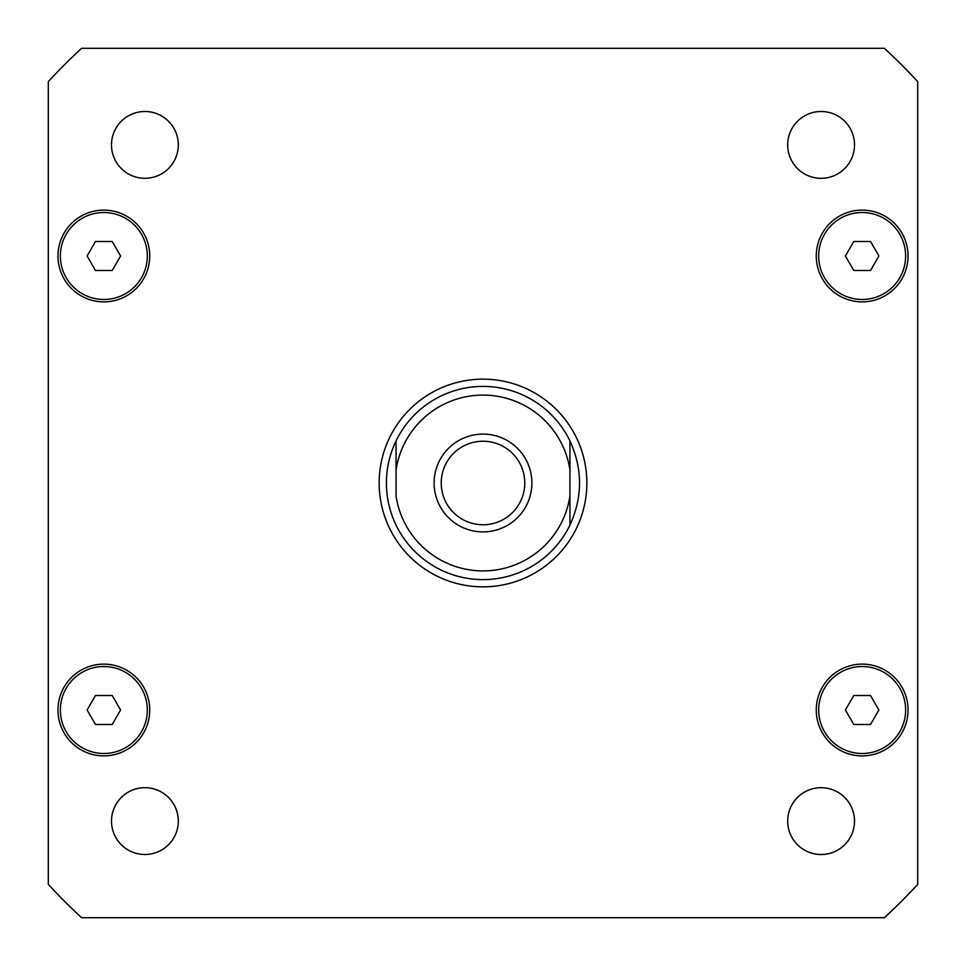 <?xml version="1.0" encoding="UTF-8"?>
<svg xmlns="http://www.w3.org/2000/svg" width="966" height="966" viewBox="0 0 966 966"><rect width="100%" height="100%" fill="white"/><g stroke="black" fill="none" stroke-linecap="round" stroke-linejoin="round"><path stroke-width="1.45" d="M441.233 483A41.767 41.767 0 0 0 483 524.767A41.767 41.767 0 0 0 524.767 483A41.767 41.767 0 0 0 483 441.233A41.767 41.767 0 0 0 441.233 483M531.904 483A48.904 48.904 0 0 1 458.548 525.347A48.904 48.904 0 0 1 458.548 440.653A48.904 48.904 0 0 1 531.904 483M569.94 440.894C582.727 468.969 582.727 497.031 569.94 525.106L569.94 495.993L569.94 525.106A96.6 96.6 0 0 1 396.06 525.106C389.672 511.799 386.46 497.756 386.4 483C386.46 468.244 389.672 454.201 396.06 440.894L396.06 470.007L396.06 440.894A96.6 96.6 0 0 1 569.94 440.894L569.94 470.007L569.94 440.894M569.94 495.993L569.94 470.007A87.906 87.906 0 0 0 396.06 470.007L396.06 495.993A87.906 87.906 0 0 0 569.94 495.993M379.155 483A103.845 103.845 0 0 1 534.923 393.065A103.845 103.845 0 0 1 534.923 572.935A103.845 103.845 0 0 1 379.155 483M854.512 821.1A33.412 33.412 0 0 1 804.388 850.032A33.412 33.412 0 0 1 804.388 792.168A33.412 33.412 0 0 1 854.512 821.1M178.312 821.1A33.412 33.412 0 0 1 128.2 850.032A33.412 33.412 0 0 1 128.188 792.168A33.412 33.412 0 0 1 178.312 821.1M178.312 144.9A33.412 33.412 0 0 1 128.2 173.832A33.412 33.412 0 0 1 128.188 115.968A33.412 33.412 0 0 1 178.312 144.9M854.512 144.9A33.412 33.412 0 0 1 804.388 173.832A33.412 33.412 0 0 1 804.388 115.968A33.412 33.412 0 0 1 854.512 144.9M120.581 255.99L112.213 270.48L95.477 270.48L87.109 255.99L95.477 241.5L112.213 241.5L120.581 255.99M878.891 255.99L870.523 270.48L853.787 270.48L845.419 255.99L853.787 241.5L870.523 241.5L878.891 255.99M878.891 710.01L870.523 724.5L853.787 724.5L845.419 710.01L853.787 695.52L870.523 695.52L878.891 710.01M120.581 710.01L112.213 724.5L95.477 724.5L87.109 710.01L95.477 695.52L112.213 695.52L120.581 710.01M147.315 255.99A43.47 43.47 0 0 0 82.11 218.34A43.47 43.47 0 0 0 82.11 293.64A43.47 43.47 0 0 0 147.315 255.99M149.73 255.99A45.885 45.885 0 0 1 80.903 295.729A45.885 45.885 0 0 1 80.903 216.251A45.885 45.885 0 0 1 149.73 255.99M905.625 255.99A43.47 43.47 0 0 0 840.42 218.34A43.47 43.47 0 0 0 840.42 293.64A43.47 43.47 0 0 0 905.625 255.99M908.04 255.99A45.885 45.885 0 0 1 839.212 295.729A45.885 45.885 0 0 1 839.212 216.251A45.885 45.885 0 0 1 908.04 255.99M905.625 710.01A43.47 43.47 0 0 0 840.42 672.36A43.47 43.47 0 0 0 840.42 747.66A43.47 43.47 0 0 0 905.625 710.01M908.04 710.01A45.885 45.885 0 0 1 839.212 749.749A45.885 45.885 0 0 1 839.212 670.271A45.885 45.885 0 0 1 908.04 710.01M147.315 710.01A43.47 43.47 0 0 0 82.11 672.36A43.47 43.47 0 0 0 82.11 747.66A43.47 43.47 0 0 0 147.315 710.01M149.73 710.01A45.885 45.885 0 0 1 80.903 749.749A45.885 45.885 0 0 1 80.903 670.271A45.885 45.885 0 0 1 149.73 710.01M48.3 884.397A591.675 591.675 0 0 0 81.603 917.7L884.397 917.7A591.675 591.675 0 0 0 917.7 884.397L917.7 81.603A591.675 591.675 0 0 0 884.397 48.3L81.603 48.3A591.675 591.675 0 0 0 48.3 81.603L48.3 884.397M396.06 525.106A96.6 96.6 0 0 0 569.94 525.106"/></g></svg>
